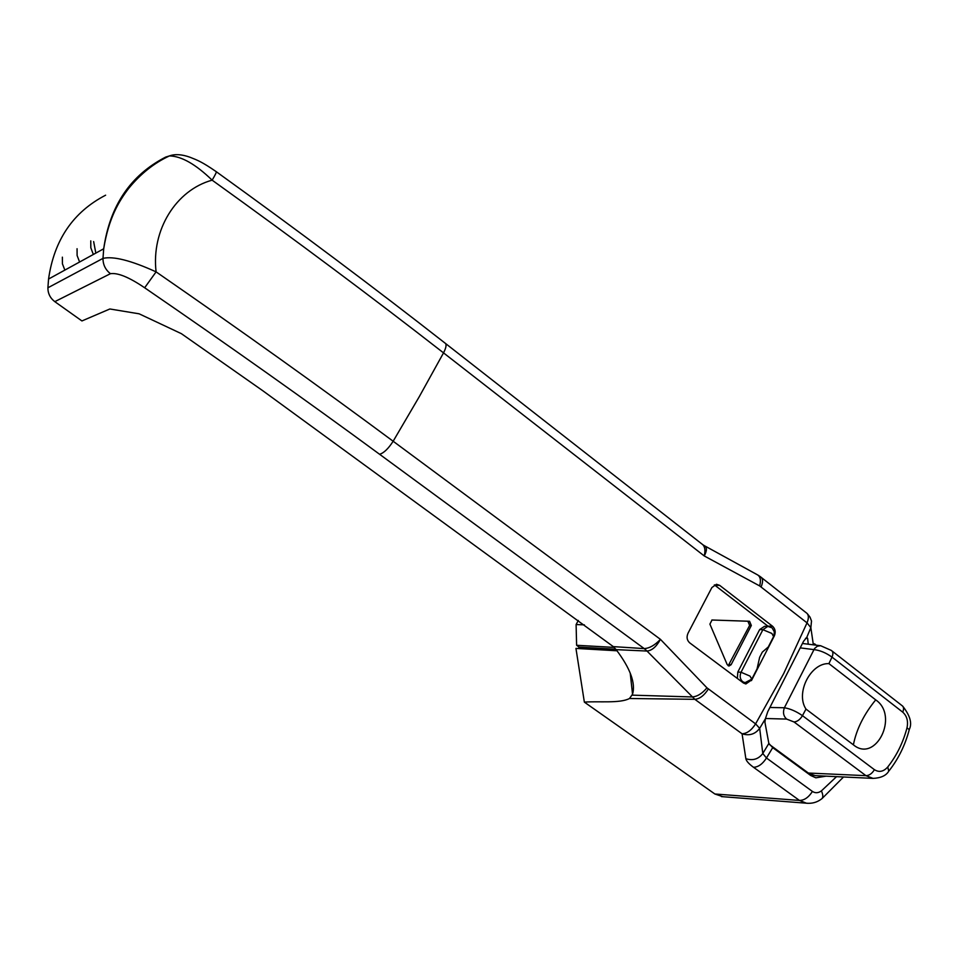 <?xml version="1.0" encoding="UTF-8"?>
<svg xmlns="http://www.w3.org/2000/svg" width="958" height="958" viewBox="0 0 958 958"><rect width="100%" height="100%" fill="white"/><g stroke="black" fill="none" stroke-linecap="round" stroke-linejoin="round"><path stroke-width="1.44" d="M769.274 744.378L808.36 773.034L865.948 775.669L794.014 721.961L786.638 719.087C783.452 716.129 782.71 712.357 784.386 707.758L814.563 648.506L817.366 646.195L820.647 645.728L831.281 650.41C833.149 651.572 833.388 653.799 831.999 657.104C825.88 652.745 819.832 650.254 813.857 649.608L800.505 647.907M853.386 744.821C875.744 763.574 899.37 715.77 875.708 699.879C863.888 714.345 856.452 729.325 853.386 744.821L805.989 709.088L802.469 715.662C796.29 711.375 790.266 708.74 784.386 707.758L770.112 707.483M794.014 721.961C797.236 721.709 800.062 719.614 802.469 715.662L874.415 769.681C879.121 772.603 883.575 771.693 887.779 766.951C896.712 755.563 903.119 742.522 906.998 727.852C908.376 721.23 906.963 716.009 902.747 712.165C904.065 708.92 903.753 706.681 901.801 705.447L832.131 651.069M902.747 712.165L831.999 657.104L828.921 663.619L875.708 699.879M804.157 770.687L805.403 770.867M887.779 766.951L888.725 771.226C886.102 775.609 880.893 778.004 873.085 778.387L865.948 775.669C869.253 775.549 872.067 773.549 874.415 769.681M873.025 778.387L815.282 775.645L807.103 772.855M906.998 727.852L909.262 729.661C905.238 744.965 898.556 758.616 889.216 770.603M828.921 663.619C810.612 662.816 795.272 693.053 805.989 709.088M768.472 646.794L762.305 652.135L759.646 657.308L757.06 668.876L752.102 678.551M751.335 625.478L749.575 621.275L712.022 620.006L709.902 624.125L727.206 664.612L728.99 666.026L731.122 664.696L751.335 625.478L749.635 625.418L747.875 621.227L711.878 620.006M737.361 678.444L737.828 672.025L741.037 672.253L762.903 629.693L759.658 629.574L737.828 672.025M759.658 629.574L764.556 626.293L767.813 626.4L762.903 629.693L771.885 633.454L773.585 636.615L768.364 646.794M728.2 665.774L749.635 625.418M79.598 262.013L77.107 255.511L77.059 248.721M93.357 254.457L90.818 247.799L90.77 240.853M95.824 253.104L93.645 241.572M761.502 577.602L805.929 612.545C808.744 614.282 809.115 617.718 807.031 622.856L759.658 585.925L704.262 555.951L443.53 352.879C372.722 297.675 295.591 240.099 212.137 180.164C176.021 190.019 151.16 230.1 156.094 271.868L144.658 287.771C129.222 277.281 117.81 272.587 110.445 273.689L54.798 301.65L81.933 320.942L109.871 308.979L139.138 313.817L181.385 333.671L262.755 390.708L613.312 646.626L644.207 648.59C649.416 648.327 654.829 645.249 660.433 639.345L706.956 687.844L755.599 723.865L783.656 673.654L807.031 622.856L810.851 627.658L806.792 637.345L807.63 638.375L808.241 644.183M751.431 680.623L774.411 635.753C775.86 631.981 775.25 628.819 772.603 626.281L719.638 585.338L716.452 584.272L711.878 587.565L688.072 633.118C686.359 636.986 686.886 640.219 689.652 642.806L743.492 683.03L745.851 683.964L750.737 680.575M617.024 650.781L575.95 648.41L584.356 702.13L714.872 793.99L799.451 800.433C804.313 800.373 808.636 797.379 812.42 791.44C815.306 793.308 818.312 793.116 821.413 790.877L836.526 776.663M714.369 584.871L768.28 626.424M744.641 682.635L743.707 683.174M722.907 796.709L714.872 793.99M54.798 301.65C50.187 298.118 47.888 293.495 47.9 287.783L102.985 258.385L103.703 248.781C109.859 205.742 130.516 175.182 165.662 157.088L169.362 155.938M105.62 195.192C73.131 212.053 54.115 240.003 48.559 279.041L47.9 287.783M768.855 743.432L764.939 722.38L765.346 718.859L759.67 728.331L762.796 753.503L768.855 743.432L772.711 747.647L810.66 775.465L815.821 777.812L826.083 776.172M772.711 747.647L766.472 757.994L812.42 791.44M813.366 644.818L810.851 627.658L811.51 621.047L810.025 617.156L807.307 613.671M762.796 753.503L766.472 757.994C762.628 764.017 758.305 767.119 753.515 767.286C748.869 763.897 746.318 761.035 745.863 758.712C752.868 760.891 758.508 759.155 762.796 753.503M765.346 718.859L767.765 711.674L803.546 641.309L806.792 637.345M745.863 758.712L742.079 733.804C747.06 733.505 751.575 730.188 755.599 723.865L759.67 728.331C755.227 734.211 749.36 736.043 742.079 733.804L694.837 699.316L629.49 698.502C619.946 703.591 598.762 701.016 584.356 702.13M629.49 698.502L632.543 694.239C635.789 683.293 630.328 668.421 616.15 649.644L647.009 651.045L694.837 699.316C699.735 698.897 704.226 695.472 708.321 689.041M632.22 695.149L692.083 696.945C697.137 696.658 702.094 693.628 706.956 687.844M48.559 279.041L103.703 248.781C108.673 218.017 118.936 201.156 128.743 188.319C140.587 173.805 154.142 162.992 169.434 155.914L169.434 155.914C174.943 153.891 181.757 154.31 189.876 157.196C197.767 160.321 201.755 161.734 216.137 171.59C216.843 171.638 215.514 174.5 212.137 180.164C195.636 164.213 181.397 156.13 169.434 155.914L165.662 157.088M110.445 273.689C105.44 269.773 102.961 264.671 102.985 258.385C113.343 255.99 131.054 260.48 156.094 271.868C241.464 330.893 320.487 387.343 393.151 441.243L419.281 396.672L443.53 352.879C446.392 347.287 446.811 343.958 444.799 342.916C374.829 288.142 298.692 231.094 216.364 171.757M821.413 790.877C823.317 795.236 823.269 797.99 821.257 799.152C816.982 802.361 812.049 803.714 806.456 803.211L807.678 803.319M644.195 648.59L379.584 454.272C383.811 453.05 388.337 448.703 393.151 441.243L660.433 639.345C656.446 646.662 651.979 650.566 647.033 651.045L644.195 648.59L647.033 651.045M703.04 544.862L704.25 545.617C707.124 547.042 707.124 550.479 704.262 555.951C705.639 549.844 704.801 545.821 701.735 543.869L445.662 343.587M753.515 767.286L799.451 800.433L806.456 803.211L721.434 796.589M613.312 646.626L616.15 649.644M578.309 620.437L576.105 624.556L584.392 624.867M615.838 649.249L579.147 647.117L578.381 648.554M579.147 647.117L576.608 645.285L576.105 624.556M614.162 647.404L576.608 645.285M62.366 257.163L62.414 263.773L64.857 270.096M786.638 719.087L765.442 718.5M745.049 682.671L742.713 681.725C740.031 679.222 739.468 676.073 741.037 672.253L750.018 676.097L751.802 679.138L745.049 682.671L742.773 682.491M747.875 621.227L749.575 621.275M729.445 664.589L731.122 664.696M772.603 626.281L767.921 626.137M719.638 585.338L715.075 585.338M379.584 454.272C307.482 401.27 229.178 345.778 144.658 287.771M758.209 575.255L760.269 576.632C762.999 578.297 763.275 581.722 761.119 586.883M759.658 585.925C761.215 579.985 760.341 576.201 757 574.572L705.208 546.144M807.63 638.375L805.546 638.291M631.442 676.396L630.568 676.324M809.833 774.854L813.546 775.393M802.553 643.489L820.24 645.68M909.37 729.254C912.291 723.266 910.076 715.566 902.711 706.166M773.908 635.956L774.327 631.825L772.304 628.22M771.573 627.646L767.813 626.4M822.12 798.493L843.507 776.998M816.108 645.165L814.575 643.8M632.543 694.239L630.22 673.055"/></g></svg>
